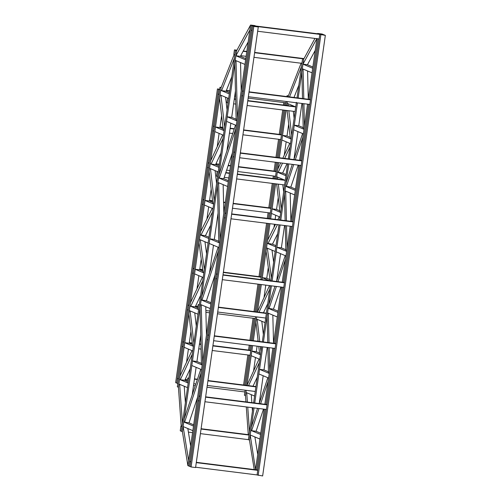 <?xml version="1.0" encoding="UTF-8"?>
<svg xmlns="http://www.w3.org/2000/svg" width="501" height="501" viewBox="0 0 501 501"><rect width="100%" height="100%" fill="white"/><g stroke="black" fill="none" stroke-linecap="round" stroke-linejoin="round"><path stroke-width="0.75" d="M236.935 50.194L234.455 49.881L233.798 54.471L234.881 54.928L234.117 54.603L221.06 87.731L219.977 87.274L177.348 386.803L178.431 387.26L181.212 426.332L181.976 426.652L180.899 426.201L180.241 430.785L181.324 431.242L182.439 423.408L179.652 384.33L178.895 384.01L180.009 376.157L191.983 350.606L192.753 350.932L192.29 354.182L180.31 379.739L179.546 379.42L188.182 383.052L187.524 387.642L178.895 384.01L178.431 387.26L221.06 87.731L220.69 90.299L229.326 93.931L228.024 103.112L226.94 102.655L227.598 98.071L228.675 98.522L220.039 94.889L219.576 98.14L223.333 130.323L224.104 130.648L222.989 138.489L211.109 164.09L210.245 163.727L210.652 160.834L222.682 134.913L223.452 135.239L214.816 131.6L215.468 127.01L224.104 130.648L224.642 126.878L220.947 95.271L220.039 94.889L220.69 90.299L221.605 90.681L234.418 58.172L235.533 50.338L236.773 50.495L235.533 50.338L236.61 50.789L235.902 55.755L249.861 30.016L250.569 25.05L187.869 465.617L182.402 431.699L183.134 426.564L192.847 430.653L193.499 426.063L183.786 421.974L183.134 426.564L188.601 460.482L187.869 465.617L188.946 466.068L189.603 461.477L190.724 461.621M190.223 368.686L184.781 380.303L180.31 379.739M279.602 220.327L280.065 217.077L271.429 213.439L272.087 208.848L276.552 209.412L272.087 208.848L271.429 213.439L280.065 217.077L280.717 212.487L279.953 212.161L276.658 183.948M277.836 219.689L279.301 216.751L280.065 217.077L280.717 212.487L272.087 208.848L280.717 212.487L281.23 208.892L278.343 184.161M282.151 179.039L282.22 179.659M282.815 184.725L283.647 191.889M278.656 162.656L276.345 178.92L276.658 176.728L277.516 177.091L277.748 179.095M208.103 243.085L199.467 239.447L199.003 242.697L203.087 272.588L203.857 272.913L204.339 269.507L200.281 239.791L199.467 239.447L200.118 234.856L208.754 238.495L208.103 243.085M200.939 235.201L212.537 211.91L213 208.666L212.23 208.341L200.557 231.781L200.118 234.856L205.404 235.764L208.93 237.249M207.264 385.451L255.247 391.463L254.589 396.053L245.96 392.421L245.496 395.671L244.419 395.214L245.133 390.198M247.388 402.078L246.724 392.74L245.96 392.421L246.254 390.335L245.96 392.421L254.589 396.053L255.247 391.463M190.931 331.399L189.24 343.266L184.769 342.709L184.117 347.293L192.753 350.932L193.405 346.341L192.641 346.016L188.883 313.833L190.455 302.754L202.435 277.178L203.199 277.504L202.742 280.754L190.768 306.318L189.998 305.992L198.628 309.624L199.285 305.04L198.202 304.583L199.329 304.727M184.769 342.709L193.405 346.341L193.868 343.091L190.111 310.902L189.34 310.582L197.976 314.215L198.628 309.624L197.551 309.173L198.202 304.583M194.745 312.856L196.286 326.088M237.305 174.342L285.288 180.36L276.658 176.728L277.31 172.137L285.946 175.77L285.288 180.36L276.658 176.728L277.31 172.137L282.645 173.064L286.985 163.702M278.174 172.501L282.514 163.138M284.706 158.422L290.054 146.899L290.517 143.649L289.747 143.324L282.852 158.191M280.66 162.906L277.723 169.244L277.31 172.137L285.946 175.77L285.288 180.36M200.701 335.069L196.943 361.503L192.472 360.939L191.82 365.53L201.534 369.619L200.769 369.293L184.249 418.73L183.786 421.974L189.021 422.857L193.674 424.817M187.831 428.543L190.656 446.053M252.623 345.602L246.949 385.438L259.048 359.017L259.819 359.342L260.47 354.752L251.834 351.12L251.183 355.704L259.819 359.342L251.183 355.704L251.834 351.12L256.305 351.677L259.543 353.042L256.305 351.677L251.834 351.12L260.47 354.752L260.933 351.502L260.357 346.573M200.676 295.271L195.233 306.875L190.768 306.318M288.839 110.74L291.707 135.289L291.169 139.059L290.405 138.733L287.111 110.521M292.647 105.63L292.716 106.237M293.31 111.297L294.125 118.286M247.757 100.914L295.74 106.932L296.392 102.342L295.74 106.932L287.104 103.3L286.791 105.492L287.342 101.622L287.104 103.3L288.012 103.682L288.25 105.673M196.943 361.503L201.389 363.369M192.472 360.939L202.185 365.029L201.07 372.869L184.55 422.299M217.71 312.023L265.693 318.041L265.042 322.625L256.406 318.993L256.706 316.908L253.318 340.699M204.94 241.751L206.581 253.756M289.534 96.906L301.483 66.583L301.946 63.339L253.963 57.321M294.006 97.463L298.834 85.22M301.182 63.013L288.044 96.718L288.125 96.142L287.048 95.685L288.244 95.841M200.506 304.489L210.22 308.578L210.871 303.994L201.158 299.905L200.506 304.489L201.27 304.815L202.648 361.778L202.185 365.029L201.421 364.709L200.043 307.739L200.506 304.489M218.079 213L214.315 239.428L209.844 238.864L209.193 243.455L218.906 247.544L218.142 247.225L201.621 296.655L201.158 299.905L206.393 300.788L211.046 302.748M187.837 305.084L187.186 309.674L188.263 310.125L188.915 305.535L187.837 305.084L188.958 305.222M195.622 306.061L197.951 306.355M195.478 306.361L197.908 306.668M205.911 312.342L209.618 312.806M217.459 313.789L255.328 318.536M261.309 284.562L257.401 312.01L269.5 285.589L270.302 285.689L269.807 289.165L259.011 312.211M266.757 278.249L269.964 279.602L266.757 278.249L262.286 277.692L266.757 278.249L268.298 267.421M262.286 277.692L269.075 280.547L262.286 277.692L262.004 279.658L262.286 277.692M205.404 235.764L210.639 225.262M267.866 347.512L268.486 373.12L269.25 373.439L268.599 378.03L258.885 373.94L259.537 369.35L264.008 369.913L259.537 369.35L258.885 373.94L268.599 378.03L267.835 377.704L259.192 403.562M257.589 408.353L251.314 427.14L250.851 430.384L251.615 430.71L256.086 431.267L263.501 409.092M251.615 430.71L259.03 408.528M260.626 403.737L268.135 381.28L269.713 370.189L269.169 347.675M209.844 238.864L219.557 242.954L218.442 250.794L201.922 300.224M214.315 239.428L218.762 241.3M224.955 213.057L226.039 213.514L225.381 218.098L224.304 217.647L224.955 213.057L226.083 213.201M231.675 213.902L293.148 221.611M230.98 218.799L292.452 226.508M231.631 214.215L293.104 221.924M276.552 209.412L279.79 210.771L276.552 209.412L278.243 197.544M274.968 286.278L268.686 305.065L267.108 316.15L267.747 342.509M272.838 315.123L273.521 343.229M280.873 287.017L273.458 309.198L268.223 308.315L267.572 312.906L268.336 313.225L269.05 342.671M239.666 157.765L301.139 165.474M233.641 152.022L234.725 152.473L234.067 157.064L232.99 156.606L233.641 152.022L234.769 152.16M240.317 153.174L301.79 160.884M240.361 152.861L301.834 160.57M282.645 173.064L286.121 174.523L282.645 173.064M276.565 281.487L285.207 255.635L285.971 255.955L285.507 259.205L277.999 281.668M268.987 308.635L276.402 286.459M209.13 171.567L210.245 163.727L218.874 167.359L217.572 176.54L216.495 176.083L217.146 171.499L218.223 171.949L209.587 168.317L210.451 168.68L214.165 200.481L213.651 204.076L212.887 203.75L209.13 171.567M215.086 170.628L216.582 183.479M220.891 153.193L215.58 164.654L211.109 164.09M189.603 461.477L190.681 461.935L190.029 466.525L188.946 466.068L251.652 25.507L250.995 30.091L252.078 30.548L252.729 25.958L324.266 34.932L325.343 35.383L262.643 475.95L257.094 474.935L319.795 34.369L324.266 34.932L322.105 34.024L317.634 33.461L317.59 33.774L317.634 33.461L322.105 34.024M257.671 31.25L319.143 38.959M234.455 49.881L235.533 50.338L181.324 431.242L182.402 431.699L236.61 50.789L250.569 25.05L256.124 26.065L251.652 25.507L323.189 34.475L317.634 33.461L317.477 33.761M255.04 25.614L250.569 25.05L253.807 26.415L191.106 466.976L190.029 466.525L252.729 25.958L258.278 26.973L253.807 26.415M291.169 139.059L290.517 143.649L281.881 140.011L282.533 135.427L287.004 135.984L290.242 137.343L287.004 135.984L282.533 135.427L291.169 139.059L290.517 143.649L281.881 140.011L282.533 135.427L291.169 139.059M225.582 97.219L227.059 109.876M196.323 462.323L257.79 470.032M195.622 467.226L257.094 474.935M196.273 462.636L257.746 470.345M231.763 76.81L226.076 91.245L221.605 90.681M177.385 378.512L178.469 378.963L177.811 383.553L176.734 383.102L218.536 89.391L219.613 89.842L218.962 94.432L217.885 93.981L218.536 89.391L219.657 89.529L217.453 88.934L175.657 382.645L176.734 383.102L177.385 378.512L178.513 378.65M226.414 90.38L229.771 90.8M234.668 96.405L235.589 96.518M248.158 98.096L286.027 102.843M226.295 90.681L229.727 91.113M277.704 233.673L272.475 244.175L275.995 245.659L272.475 244.175L267.183 243.273L275.819 246.905L275.168 251.496L266.532 247.857L266.069 251.107L270.152 281.005M275.494 224.385L267.622 240.192L266.532 247.857L275.168 251.496L275.819 246.905L267.183 243.273L266.532 247.857L267.346 248.202L271.404 277.917L270.922 281.324M189.021 422.857L197.613 397.143M193.524 385.526L195.271 385.745M207.007 387.217L244.876 391.964M185.019 379.789L187.455 380.096M185.163 379.489L187.499 379.777M256.086 431.267L260.739 433.227L256.086 431.267M264.165 409.173L255.541 469.75L250.199 434.974L259.913 439.064L260.564 434.473L250.851 430.384L250.199 434.974L250.851 430.384L260.564 434.473L259.913 439.064L250.199 434.974L249.467 440.11L254.22 469.587M205.773 306.712L206.456 335.012M194.426 379.169L197.344 379.533M207.915 380.86L255.898 386.878M187.756 378.011L188.833 378.468L188.182 383.052L187.098 382.601L187.756 378.011L188.877 378.155M193.774 383.753L195.847 384.017M194.469 378.856L197.45 379.226M207.959 380.547L255.942 386.565M264.008 369.913L268.455 371.78L264.008 369.913L267.208 347.431M259.537 369.35L269.25 373.439L259.537 369.35M206.393 300.788L214.985 275.068M225.813 172.582L229.508 173.045M237.349 174.029L284.211 179.909M225.713 172.889L229.464 173.359M224.216 177.373L228.813 177.949M236.654 178.932L284.637 184.95M267.572 312.906L277.285 316.989L277.936 312.405L277.285 316.989L267.572 312.906M273.458 309.198L278.118 311.159L273.458 309.198M268.223 308.315L277.936 312.405L268.223 308.315M286.547 225.769L287.086 248.114L286.622 251.364L276.909 247.275L276.258 251.865L285.971 255.955L286.622 251.364L285.971 255.955L276.258 251.865L276.909 247.275L281.38 247.838L285.827 249.711L281.38 247.838L276.909 247.275L286.622 251.364L285.858 251.045L285.244 225.607M218.411 307.119L266.394 313.138M218.367 307.432L266.35 313.451M205.867 310.532L209.869 311.04M201.058 429.044L249.041 435.062L248.277 434.743L246.298 406.931M188.407 432.131L192.559 432.651M200.406 433.634L248.39 439.653L252.924 407.764M201.101 428.731L248.271 434.649M243.267 50.989L246.818 51.434M254.658 52.417L304.001 58.604M240.73 55.661L246.116 56.337M243.104 51.284L246.774 51.747M254.614 52.73L303.838 58.905L302.598 58.749L303.675 59.199L298.158 97.983M234.268 99.223L235.658 99.398M233.616 103.813L235.771 104.083M247.106 105.504L295.089 111.523M234.311 98.91L235.645 99.079M247.801 100.601L294.663 106.481M198.922 396.003L199.999 396.454L199.348 401.044L198.264 400.593L198.922 396.003L200.043 396.141M205.642 396.842L267.108 404.551M204.94 401.746L266.413 409.455M205.592 397.155L267.064 404.864M207.608 334.962L208.685 335.42L208.034 340.01L206.957 339.553L207.608 334.962L208.729 335.106M214.328 335.808L275.794 343.517M213.626 340.711L275.099 348.42M214.284 336.121L275.75 343.83M216.294 273.928L217.371 274.385L216.72 278.969L215.643 278.518L216.294 273.928L217.415 274.072M223.014 274.773L284.487 282.483M222.312 279.671L283.785 287.38M222.97 275.087L284.436 282.796M249.003 92.14L310.476 99.849M242.334 90.982L243.411 91.439L242.76 96.029L241.676 95.572L242.334 90.982L243.455 91.126M248.352 96.731L309.825 104.44M249.047 91.827L310.52 99.536M208.084 162.819L207.433 167.409L208.51 167.86L209.161 163.27L208.084 162.819L209.211 162.957M226.634 170.133L229.865 170.54M237.706 171.524L275.575 176.271M215.831 164.109L219.281 164.541M228.13 165.649L230.516 165.95M238.363 166.933L276.233 171.68M215.969 163.808L219.325 164.228M228.237 165.343L230.56 165.637M238.407 166.62L276.276 171.367M193.06 268.367L192.409 272.957L193.486 273.414L194.144 268.824L193.06 268.367L194.188 268.511M199.736 269.525L202.723 269.901M209.85 270.797L210.245 270.847M223.34 272.488L261.209 277.235M199.78 269.212L202.68 269.576M209.894 270.484L210.351 270.54M223.383 272.175L261.253 276.921M254.896 436.953L257.721 454.463M245.797 58.598L240.374 56.319L235.902 55.755L245.622 59.844L244.964 64.435L235.251 60.345L236.015 60.665L237.393 117.635L236.278 125.469L235.814 128.719L219.294 178.149L218.53 177.83L228.243 181.919L227.592 186.51L217.879 182.42L218.993 174.58L235.514 125.15L236.278 125.469L226.565 121.38L227.216 116.796L236.929 120.885L236.165 120.559L234.787 63.596L235.902 55.755L240.374 56.319L248.164 41.952M219.701 89.216L217.453 88.934M258.278 26.973L195.578 467.539L191.106 466.976M314.941 38.433L303.675 59.199L302.973 64.166L307.445 64.729L302.973 64.166L302.316 68.756L312.029 72.845L312.687 68.255L312.029 72.845L302.316 68.756L303.08 69.075L303.8 98.691M302.498 98.528L301.852 72.006L302.973 64.166L312.687 68.255L302.973 64.166L307.445 64.729L312.862 67.009L307.445 64.729L315.229 50.363M186.547 362.217L188.414 349.103M196.993 288.795L198.859 275.675M195.221 269.281L203.857 272.913L203.199 277.504L194.57 273.865L195.221 269.281L199.692 269.839L201.233 259.011M206.932 218.987L208.66 206.838M205.015 200.438L213.651 204.076L213 208.666L204.364 205.028L205.015 200.438L209.487 201.001L211.178 189.127M217.221 146.693L219.106 133.41M215.468 127.01L219.939 127.573L221.63 115.706M221.179 87.424L219.977 87.274M286.428 220.766L285.708 191.15L284.944 190.831L294.657 194.92L295.308 190.33L294.657 194.92L284.944 190.831L285.595 186.24L295.308 190.33L285.595 186.24L290.83 187.124L295.49 189.084L290.83 187.124L298.189 165.105M235.451 90.925L231.687 117.353L227.216 116.796M230.861 123.19L226.922 150.864M213.482 245.265L209.543 272.939M196.11 367.333L192.171 395.013M301.934 103.45L298.753 125.764L294.281 125.206L293.63 129.79L303.343 133.88L302.88 137.13L295.321 159.756M298.753 125.764L303.199 127.636L298.753 125.764L294.281 125.206L304.001 129.296L303.343 133.88L302.579 133.56L293.887 159.575M248.552 385.638L259.355 362.592L260.47 354.752L259.706 354.426L258.76 346.373M284.906 102.705L284.549 105.21M283.848 110.114L280.378 134.512M279.677 139.416L277.109 157.471M276.408 162.374L275.149 171.229M274.454 176.133L274.097 178.638M273.396 183.541L269.926 207.94M269.225 212.844L268.423 218.505M267.722 223.408L260.125 276.784M259.061 284.28L255.153 311.728M254.207 318.398L251.07 340.417M250.375 345.321L249.68 350.205M248.978 355.109L244.707 385.156M283.779 102.561L283.422 105.072M282.727 109.976L279.251 134.374M278.556 139.278L275.982 157.333M275.287 162.23L274.028 171.085M273.327 175.989L272.97 178.5M272.275 183.397L268.799 207.802M268.104 212.706L267.296 218.367M266.601 223.271L259.004 276.64M257.94 284.142L254.032 311.584M253.08 318.254L249.949 340.273M249.248 345.176L248.552 350.067M247.857 354.971L243.58 385.012M265.693 318.041L265.042 322.625L256.406 318.993L256.706 316.908M319.795 34.369L325.343 35.383M320.872 34.826L258.172 475.386M232.364 152.999L223.765 178.713L228.425 180.673M256.669 469.894L265.286 409.317M265.987 404.413L273.978 348.276M274.673 343.373L282.664 287.242M283.359 282.339L291.325 226.371M292.02 221.467L300.011 165.336M300.713 160.433L308.697 104.296M309.399 99.392L318.016 38.815M316.895 38.677L308.272 99.254L307.583 70.973M307.576 104.158L299.585 160.289M298.89 165.192L290.899 221.329L290.211 193.048M290.204 226.227L282.238 282.201M281.537 287.098L273.552 343.235M272.851 348.139L264.86 404.269M302.617 103.532L303.237 128.97L304.001 129.296L303.343 133.88L293.63 129.79L294.281 125.206L304.001 129.296L304.458 126.045L303.919 103.701M231.687 117.353L236.134 119.225M288.695 124.116L287.004 135.984M286.177 141.821L284.286 155.103M275.725 215.248L275.143 219.35M274.442 224.254L273.997 227.398M265.78 285.125L264.058 297.206M257.996 339.81L257.79 341.256M257.094 346.16L256.305 351.677M255.479 357.514L253.612 370.627M286.096 110.395L279.358 157.752M275.644 183.823L270.672 218.787M269.97 223.69L262.004 279.658M246.254 390.335L245.496 395.671L245.941 401.896M287.048 95.685L286.916 96.574M286.221 101.478L285.67 105.354M284.975 110.258L278.23 157.615M277.535 162.512L275.218 178.782M274.523 183.679L269.544 218.649M268.849 223.552L260.883 279.52M260.182 284.424L256.28 311.866M255.579 316.77L252.197 340.555M251.496 345.458L245.828 385.294M292.283 164.366L286.058 182.99L284.48 194.081L285.125 220.603M297.926 131.6L293.987 159.274M284.555 225.519L281.38 247.838M280.554 253.675L276.615 281.349M263.175 375.75L259.236 403.424M297.462 102.887L289.472 159.024M288.776 163.927L280.785 220.058M280.084 224.962L272.118 280.929M271.423 285.833L263.432 341.964M262.737 346.867L254.746 403.004M254.051 407.908L249.467 440.11L248.39 439.653M253.625 402.86L261.61 346.73M262.311 341.826L270.302 285.689M270.997 280.785L278.963 224.817M279.658 219.92L287.649 163.783M288.344 158.88L296.335 102.749M297.037 97.845L302.598 58.749M293.718 164.547L286.359 186.56M184.781 380.303L187.28 381.355M189.24 343.266L192.478 344.625M287.342 101.622L287.104 103.3L295.74 106.932M247.745 407.113L249.504 431.818L249.041 435.062M251.289 394.663L251.859 402.641M252.216 407.676L252.454 411.064M195.233 306.875L197.726 307.927M240.518 62.562L241.206 90.863M253.024 386.196L257.289 377.096M199.692 269.839L202.899 271.191M217.415 185.671L218.793 242.634L219.557 242.954L220.02 239.703L218.643 182.74L217.879 182.42L217.415 185.671M223.145 184.637L223.828 212.938M258.172 341.306L255.948 322.243L256.406 318.993L257.176 319.312L259.769 341.507M261.81 321.266L263.351 334.499M209.487 201.001L212.725 202.36M213.307 126.102L214.39 126.559L213.733 131.149L212.656 130.692L213.307 126.102L214.434 126.246M220.027 126.947L222.983 127.317M230.141 128.212L234.318 128.738M243.63 129.909L281.499 134.656M229.445 133.116L232.715 133.529M242.935 134.807L280.804 139.56M219.983 127.26L223.02 127.642M230.097 128.532L234.211 129.045M243.586 130.222L281.456 134.969M223.765 178.713L219.294 178.149M263.482 312.768L267.741 303.681M215.58 164.654L219.056 166.113M272.005 250.162L273.646 262.167M202.861 199.53L203.938 199.987L203.287 204.577L202.204 204.12L202.861 199.53L203.982 199.674M209.581 200.375L212.537 200.744M223.571 202.128L225.337 202.348M233.178 203.337L271.047 208.084M223.69 207.132L224.642 207.251M232.483 208.234L270.352 212.988M209.531 200.688L212.574 201.07M223.578 202.448L225.293 202.661M233.134 203.65L271.003 208.397M268.004 243.611L277.46 224.63M219.939 127.573L223.177 128.932M302.973 64.166L316.933 38.427M182.614 341.795L181.957 346.385L183.04 346.842L183.692 342.252L182.614 341.795L183.735 341.939M189.328 342.64L192.29 343.01M199.448 343.911L200.92 344.093M212.931 345.602L250.801 350.349M189.284 342.953L192.328 343.335M199.404 344.225L200.932 344.412M212.887 345.915L250.757 350.662M198.747 348.809L201.045 349.097M212.236 350.5L250.105 355.253M184.224 386.252L185.389 402.654M226.076 91.245L229.508 92.685"/></g></svg>
